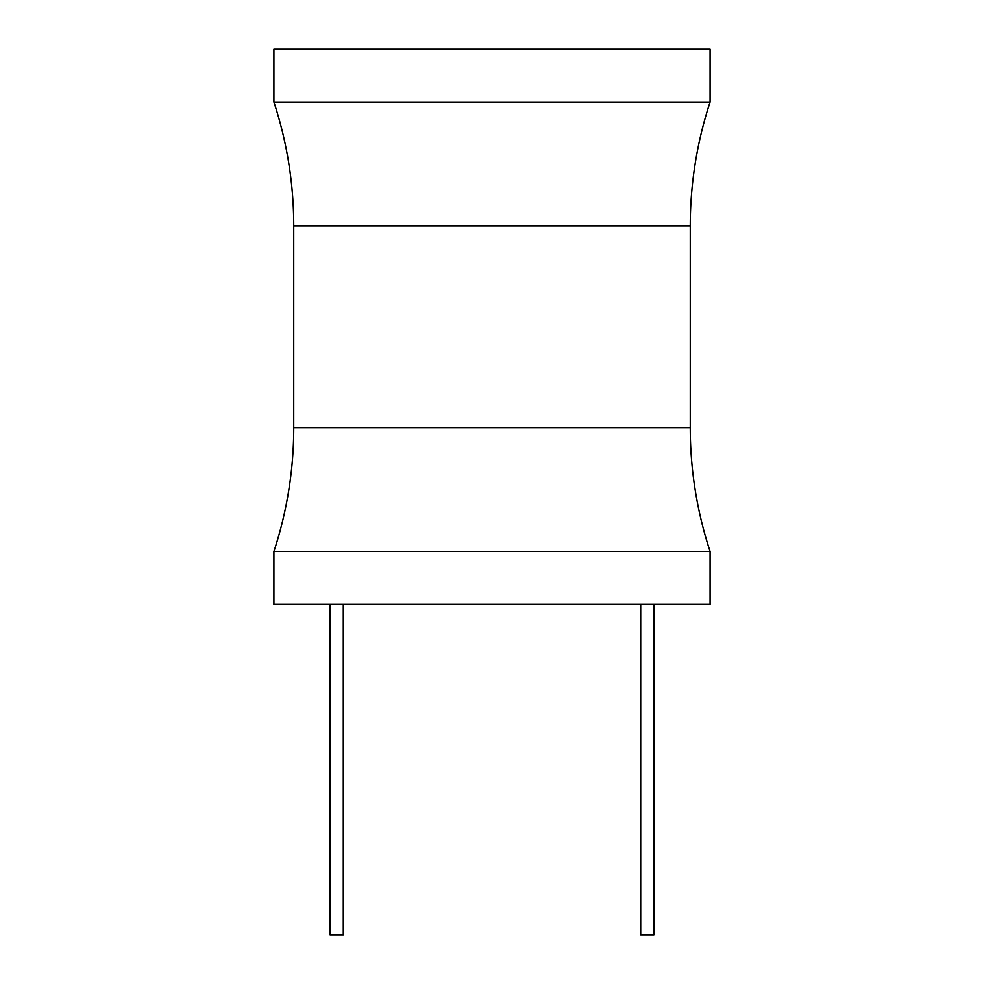 <?xml version="1.0" encoding="UTF-8"?>
<svg xmlns="http://www.w3.org/2000/svg" width="984" height="984" viewBox="0 0 984 984"><rect width="100%" height="100%" fill="white"/><g stroke="black" fill="none" stroke-linecap="round" stroke-linejoin="round"><path stroke-width="1.48" d="M710.091 551.483L710.091 604.348L273.909 604.348L273.909 551.483A396.54 396.54 0 0 0 293.736 427.659L293.736 225.889A396.54 396.54 0 0 0 273.909 102.078L710.091 102.078A396.54 396.54 0 0 0 690.264 225.889L690.264 427.659A396.54 396.54 0 0 0 710.091 551.483L273.909 551.483M710.091 102.078L710.091 49.2L273.909 49.2L273.909 102.078M640.707 604.348L640.707 934.8L653.917 934.8L653.917 604.348M343.293 604.348L343.293 934.8L330.083 934.8L330.083 604.348M293.736 225.889L690.264 225.889M690.264 427.659L293.736 427.659"/></g></svg>
